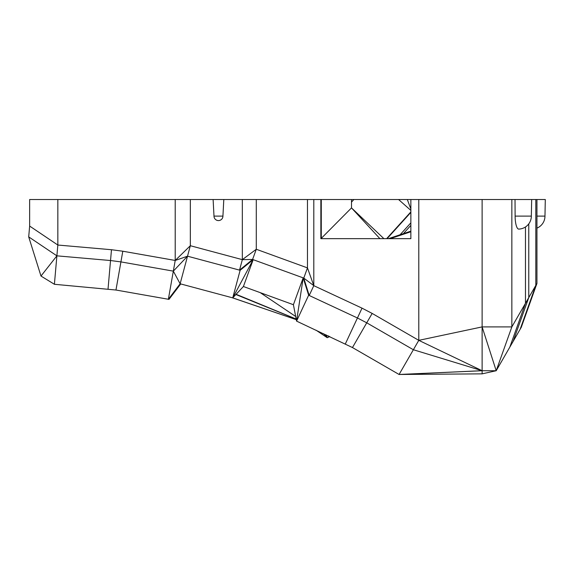 <?xml version="1.0" encoding="UTF-8"?>
<svg xmlns="http://www.w3.org/2000/svg" width="574" height="574" viewBox="0 0 574 574"><rect width="100%" height="100%" fill="white"/><g stroke="black" fill="none" stroke-linecap="round" stroke-linejoin="round"><path stroke-width="0.86" d="M511.85 199.522L535.815 199.522L535.815 285.386L520.166 329.211L521.292 327.266L536.941 283.441L511.85 326.9L511.85 199.522L398.564 199.522L410.855 210.407M536.941 283.441L536.941 199.522L535.815 199.522M536.941 199.522L545.3 199.522L544.97 216.118L536.941 216.118M57.838 199.522L29.647 199.522L29.647 226.07L57.838 245.033L57.838 199.522L190.331 199.522L190.331 245.715L175.214 260.46L175.214 199.522M213.112 199.522L223.803 199.522L222.927 216.118A4.463 4.463 0 0 1 218.457 220.581A4.463 4.463 0 0 1 213.994 216.118L213.112 199.522L190.331 199.522M242.336 199.522L256.291 199.522L256.291 249.267L242.336 259.649L242.336 199.522L223.803 199.522M307.47 199.522L313.799 199.522L313.799 285.658L307.47 267.893L307.47 199.522L256.291 199.522M398.564 199.522L313.799 199.522M410.855 231.745L390.241 238.655M388.469 238.655L410.855 231.15M410.855 212.394L387.084 238.655M386.632 238.655L410.855 211.892M410.855 209.051L407.325 199.522M353.849 199.522L351.503 202.12M351.503 199.522L351.503 207.903L379.916 238.655M321.282 199.522L321.282 238.361L351.503 207.903L383.898 238.655M410.855 199.522L410.855 238.655L321.203 238.655M520.166 329.211L513.12 341.422L528.769 297.597L528.769 223.874M513.12 341.422L509.82 347.134L525.468 303.309L525.468 226.981M515.029 199.522L515.122 216.118A12.987 3.602 90 0 0 518.753 229.098A12.994 12.994 0 0 0 531.337 216.118L531.668 199.522M482.117 199.522L482.117 326.9L511.85 326.9L496.201 370.725L509.82 347.134M418.79 199.522L418.79 340.346L372.16 313.426L362.022 308.152L357.444 317.982L309.214 295.488L303.768 278.089L313.799 285.658L362.022 308.152M482.117 326.9L418.79 340.346L482.117 370.725L482.117 326.9L496.201 370.725L482.117 373.853L482.117 370.725L496.201 370.725M320.859 238.655L320.859 199.522M418.79 340.346L399.088 374.478L352.458 347.55L296.571 321.11L303.18 277.873L303.768 278.089L307.47 267.893L256.291 249.267L252.582 259.455L303.18 277.873L309.214 295.488L308.647 295.223L296.571 321.11L293.407 304.715L243.405 286.512L253.17 259.67L239.53 270.124L187.526 256.191L190.331 245.715L242.336 259.649L239.53 270.124L252.582 259.455L242.336 259.649M410.855 222.856L400.078 234.766M515.122 216.118L531.337 216.118M313.799 285.658L309.214 295.488M372.16 313.426L366.736 322.818L357.444 317.982L345.369 343.862M413.366 349.738L482.117 370.725L413.366 349.738L366.736 322.818L352.458 347.55M111.478 249.726L110.531 260.531L56.891 255.839L57.838 245.033L111.478 249.726L122.8 251.218L175.214 260.46L187.526 256.191L180.128 283.778L173.326 271.136L187.526 256.191M29.647 226.07L28.7 236.875L56.891 255.839L54.401 284.288L115.962 290.028L120.92 261.895L110.531 260.531L108.041 288.98M481.486 370.725L399.088 374.478L482.117 373.853M410.855 225.388L403.364 233.661M213.994 216.118L222.927 216.118M122.8 251.218L120.92 261.895L173.326 271.136L168.369 299.269L115.962 290.028M175.214 260.46L173.326 271.136M56.891 255.839L40.984 276.044L28.7 236.875M482.117 370.725L399.088 374.478M308.647 295.223L303.18 277.873L293.407 304.715M168.369 299.269L168.986 299.377L180.738 283.943L180.128 283.778L168.369 299.269L180.738 283.943L232.743 297.877L243.405 286.512M239.53 270.124L240.133 270.289L232.743 297.877L296.292 319.661M328.213 335.862L328.486 336.407L328.823 336.149M328.952 336.206L328.486 336.407M240.133 270.289L253.17 259.67L232.743 297.877M40.984 276.044L54.401 284.288M329.77 336.594L327.216 337.691L326.132 334.893M325.953 334.807L327.216 337.691M323.707 333.767L327.015 337.562L316.052 330.194M235.892 294.519L296.184 319.079M232.14 297.712L296.292 319.668M296.17 319.029L236.115 294.283M260.237 292.64L295.682 316.496M536.941 228.122A12.994 12.994 0 0 0 544.97 216.118"/></g></svg>
